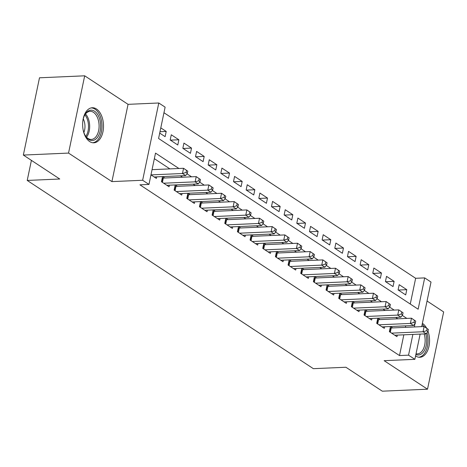 <?xml version="1.0" encoding="UTF-8"?>
<svg xmlns="http://www.w3.org/2000/svg" width="467" height="467" viewBox="0 0 467 467"><rect width="100%" height="100%" fill="white"/><g stroke="black" fill="none" stroke-linecap="round" stroke-linejoin="round"><path stroke-width="0.7" d="M426.634 328.178A17.548 10.426 87.5 0 0 422.524 323.45A17.548 10.426 87.5 0 0 422.384 323.362M415.583 355.942A17.548 10.426 87.5 0 0 415.718 356.035A17.548 10.426 87.5 0 0 419.886 357.273A17.548 10.426 87.5 0 0 428 331.231M96.482 108.986A17.548 10.426 87.5 0 0 92.308 107.743A17.548 10.426 87.5 0 0 82.717 122.191A17.548 10.426 87.5 0 0 89.676 141.565A17.548 10.426 87.5 0 0 93.844 142.809A17.548 10.426 87.5 0 0 103.435 128.361A17.548 10.426 87.5 0 0 96.482 108.986M410.265 304.04L415.648 278.291L424.684 277.894L431.018 282.056L421.701 326.643M31.406 160.368L27.214 180.437L313.369 368.673L345.907 367.243L382.31 391.188L427.509 389.204L443.65 311.933L427.054 301.017M27.214 180.437L59.753 179.013L23.35 155.067L39.491 77.796L84.69 75.812L68.544 153.083L111.911 181.61L142.645 180.262L158.786 102.991L165.12 107.153L158.576 138.483L418.14 309.218L424.684 277.894M111.911 181.61L128.057 104.339L84.69 75.812M128.057 104.339L158.786 102.991M415.648 278.291L163.952 112.728M23.35 155.067L68.544 153.083M390.447 326.521L389.373 331.675L396.968 336.672L397.294 335.108M377.785 318.19L376.711 323.351L384.306 328.348L384.633 326.777M365.124 309.866L364.05 315.021L371.644 320.018L371.971 318.447M352.462 301.536L351.388 306.691L358.983 311.687L359.31 310.117M339.801 293.206L338.721 298.36L346.321 303.357L346.648 301.793M327.139 284.876L326.059 290.03L333.66 295.033L333.987 293.463M314.478 276.552L313.398 281.706L320.998 286.703L321.325 285.133M301.816 268.221L300.736 273.376L308.337 278.373L308.664 276.803M289.155 259.891L288.075 265.046L295.675 270.043L296.002 268.472M276.493 251.561L275.413 256.716L283.014 261.713L283.341 260.148M263.832 243.231L262.752 248.391L270.352 253.388L270.679 251.818M251.17 234.907L250.09 240.061L257.691 245.058L258.017 243.488M238.509 226.577L237.429 231.731L245.029 236.728L245.356 235.158M225.847 218.247L224.767 223.401L232.368 228.398L232.694 226.834M213.185 209.917L212.106 215.071L219.7 220.074L220.033 218.503M200.524 201.592L199.444 206.747L207.039 211.744L207.371 210.173M187.857 193.262L186.782 198.417L194.377 203.414L194.71 201.843M175.195 184.932L174.121 190.087L181.716 195.083L182.042 193.513M162.534 176.602L161.459 181.756L169.054 186.753L169.381 185.189M159.988 131.712L166.211 131.437L160.788 127.87M170.408 140.135L178.873 139.767L171.278 134.77L170.186 139.989L177.781 144.986L178.873 139.767M183.07 148.465L191.534 148.092L183.94 143.095L182.848 148.319L190.443 153.316L191.534 148.092M195.731 156.795L204.196 156.422L196.601 151.425L195.51 156.649L203.104 161.646L204.196 156.422M208.393 165.125L216.857 164.752L209.263 159.755L208.171 164.974L215.766 169.97L216.857 164.752M221.054 173.45L229.519 173.082L221.924 168.085L220.833 173.304L228.427 178.301L229.519 173.082M233.716 181.78L242.18 181.412L234.586 176.415L233.494 181.634L241.089 186.631L242.18 181.412M246.378 190.11L254.842 189.736L247.247 184.739L246.156 189.964L253.75 194.961L254.842 189.736M259.039 198.44L267.503 198.066L259.909 193.069L258.817 198.288L266.412 203.291L267.503 198.066M271.701 206.77L280.165 206.396L272.57 201.4L271.479 206.618L279.073 211.615L280.165 206.396M284.362 215.094L292.827 214.727L285.232 209.73L284.14 214.948L291.741 219.945L292.827 214.727M297.03 223.424L305.488 223.051L297.893 218.054L296.802 223.279L304.402 228.275L305.488 223.051M309.691 231.755L318.15 231.381L310.555 226.384L309.463 231.609L317.064 236.606L318.15 231.381M322.353 240.085L330.817 239.711L323.217 234.714L322.125 239.933L329.725 244.93L330.817 239.711M335.014 248.409L343.478 248.041L335.878 243.044L334.786 248.263L342.387 253.26L343.478 248.041M347.676 256.739L356.14 256.371L348.54 251.374L347.448 256.593L355.048 261.59L356.14 256.371M360.337 265.069L368.802 264.696L361.201 259.699L360.11 264.923L367.71 269.92L368.802 264.696M372.999 273.399L381.463 273.026L373.863 268.029L372.771 273.248L380.372 278.25L381.463 273.026M385.66 281.729L394.125 281.356L386.524 276.359L385.433 281.578L393.033 286.575L394.125 281.356M159.696 133.089L165.12 136.656L166.211 131.437M398.094 289.908L405.695 294.905L406.786 289.686L399.186 284.689L398.094 289.908M178.914 168.488L155.517 153.1L148.973 184.424L139.937 184.821L399.501 355.562L403.838 334.816M405.397 327.355L405.712 325.849M397.791 318.803L395.666 317.408M385.129 310.479L383.004 309.078M372.468 302.149L370.343 300.748M359.806 293.819L357.681 292.424M347.144 285.489L345.02 284.094M334.483 277.159L332.358 275.763M321.821 268.834L319.697 267.433M309.16 260.504L307.035 259.109M296.492 252.174L294.373 250.779M283.831 243.844L281.712 242.449M271.169 235.52L269.05 234.119M258.508 227.19L256.389 225.789M245.846 218.86L243.727 217.464M233.185 210.529L231.06 209.134M220.523 202.199L218.398 200.804M207.862 193.875L205.737 192.474M195.2 185.545L193.075 184.15M182.539 177.215L180.414 175.82M169.877 168.885L154.355 158.675M150.975 174.862L156.392 178.429L156.719 176.859M164.763 177.997L162.644 176.596M177.425 186.321L175.306 184.926M190.087 194.651L187.968 193.256M202.748 202.982L200.629 201.586M215.41 211.312L213.291 209.911M228.077 219.642L225.952 218.241M240.738 227.966L238.614 226.571M253.4 236.296L251.275 234.901M266.062 244.626L263.937 243.231M278.723 252.956L276.598 251.555M291.385 261.281L289.26 259.885M304.046 269.611L301.921 268.216M316.708 277.941L314.583 276.546M329.369 286.271L327.244 284.87M342.031 294.601L339.906 293.2M354.692 302.925L352.567 301.53M367.354 311.256L365.229 309.86M380.015 319.586L377.891 318.19M392.677 327.916L390.552 326.515M420.142 334.103L414.871 359.333L384.143 360.682L427.509 389.204M414.871 359.333L408.543 355.165L412.875 334.425M399.501 355.562L408.543 355.165M148.973 184.424L142.645 180.262M414.433 326.958L414.894 323.713M406.827 318.406L402.233 315.388M394.166 310.082L389.571 307.058M381.504 301.752L376.91 298.728M368.842 293.422L364.248 290.398M356.181 285.092L351.587 282.074M343.519 276.762L338.925 273.744M330.858 268.437L326.264 265.414M318.196 260.107L313.602 257.083M305.535 251.777L300.941 248.753M292.873 243.447L288.279 240.429M280.212 235.123L275.618 232.099M267.55 226.793L262.956 223.769M254.889 218.463L250.294 215.439M242.227 210.132L237.633 207.114M229.566 201.802L224.971 198.784M216.904 193.478L212.31 190.454M204.242 185.148L199.648 182.124M191.575 176.818L186.981 173.794M414.795 323.853L415.087 323.841M398.322 290.054L406.786 289.686M151.01 174.886L182.469 173.508L185.632 175.592L154.18 176.97M152.055 169.667L183.56 168.283L187.798 171.208L186.531 170.373L186.094 172.463L187.36 173.298L187.798 171.208M186.094 172.463L182.469 173.508L183.56 168.283L186.531 170.373M185.632 175.592L187.36 173.298M82.758 121.735A15.189 9.025 -92.5 0 1 84.521 115.407A15.189 9.025 -92.5 0 1 94.573 111.239A15.189 9.025 -92.5 0 1 100.177 130.958A15.189 9.025 -92.5 0 1 88.683 139.435A15.189 9.025 -92.5 0 1 85.42 135.856A15.189 9.025 -92.5 0 1 83.108 129.703M85.198 135.471A14.063 8.353 87.5 0 0 88 138.43A14.063 8.353 87.5 0 0 91.345 139.429A14.063 8.353 87.5 0 0 99.027 127.847A14.063 8.353 87.5 0 0 93.453 112.325A14.063 8.353 87.5 0 0 90.108 111.333A14.063 8.353 87.5 0 0 84.334 115.81M92.635 142.744A17.437 10.362 87.5 0 0 101.94 128.197A17.437 10.362 87.5 0 0 95.011 109.155A17.437 10.362 87.5 0 0 91.112 107.912M83.272 118.898A11.074 6.579 -92.5 0 1 83.867 132.482M425.811 333.852A15.189 9.025 -92.5 0 1 426.546 337.623A15.189 9.025 -92.5 0 1 415.875 354.523M416.033 353.77A14.063 8.353 87.5 0 0 417.387 353.893A14.063 8.353 87.5 0 0 424.988 337.828A14.063 8.353 87.5 0 0 424.182 333.928M418.677 357.208A17.437 10.362 87.5 0 0 427.86 337.302A17.437 10.362 87.5 0 0 426.972 332.819M424.018 326.538A17.437 10.362 87.5 0 0 422.156 324.466M163.672 183.216L195.13 181.838L198.294 183.916L166.842 185.3M162.247 177.991L162.551 178.026A2.247 0.712 -168.2 0 0 163.322 178.061L196.222 176.614L200.46 179.538L199.193 178.703L198.755 180.793L200.022 181.622L200.46 179.538M198.755 180.793L195.13 181.838L196.222 176.614L199.193 178.703M198.294 183.916L200.022 181.622M176.333 191.546L207.792 190.162L210.956 192.246L179.503 193.63M174.909 186.321L175.213 186.356A2.247 0.712 -168.2 0 0 175.983 186.386L208.883 184.944L213.121 187.862L211.855 187.033L211.417 189.117L212.683 189.952L213.121 187.862M211.417 189.117L207.792 190.162L208.883 184.944L211.855 187.033M210.956 192.246L212.683 189.952M189.001 199.876L220.453 198.493L223.617 200.577L192.165 201.954M187.571 194.651L187.874 194.686A2.247 0.712 -168.2 0 0 188.645 194.716L221.545 193.274L225.783 196.193L224.516 195.358L224.078 197.448L225.345 198.282L225.783 196.193M224.078 197.448L220.453 198.493L221.545 193.274L224.516 195.358M223.617 200.577L225.345 198.282M201.662 208.2L233.115 206.823L236.279 208.907L204.826 210.284M200.232 202.982L200.536 203.017A2.247 0.712 -168.2 0 0 201.306 203.046L234.206 201.604L238.444 204.523L237.178 203.688L236.74 205.778L238.007 206.612L238.444 204.523M236.74 205.778L233.115 206.823L234.206 201.604L237.178 203.688M236.279 208.907L238.007 206.612M214.324 216.53L245.776 215.153L248.94 217.231L217.488 218.614M212.894 211.312L213.197 211.341A2.247 0.712 -168.2 0 0 213.968 211.376L246.868 209.928L251.106 212.853L249.839 212.018L249.401 214.108L250.668 214.937L251.106 212.853M249.401 214.108L245.776 215.153L246.868 209.928L249.839 212.018M248.94 217.231L250.668 214.937M226.985 224.861L258.438 223.483L261.602 225.561L230.149 226.944M225.555 219.636L225.859 219.671A2.247 0.712 -168.2 0 0 226.629 219.7L259.529 218.258L263.767 221.177L262.501 220.348L262.069 222.438L263.33 223.267L263.767 221.177M262.069 222.438L258.438 223.483L259.529 218.258L262.501 220.348M261.602 225.561L263.33 223.267M239.647 233.191L271.099 231.807L274.263 233.891L242.811 235.269M238.217 227.966L238.526 228.001A2.247 0.712 -168.2 0 0 239.291 228.03L272.191 226.588L276.429 229.507L275.162 228.678L274.73 230.762L275.991 231.597L276.429 229.507M274.73 230.762L271.099 231.807L272.191 226.588L275.162 228.678M274.263 233.891L275.991 231.597M252.308 241.521L283.761 240.137L286.931 242.221L255.472 243.599M250.878 236.296L251.188 236.331A2.247 0.712 -168.2 0 0 251.952 236.36L284.852 234.919L289.091 237.837L287.824 237.002L287.392 239.092L288.659 239.927L289.091 237.837M287.392 239.092L283.761 240.137L284.852 234.919L287.824 237.002M286.931 242.221L288.659 239.927M264.97 249.845L296.422 248.467L299.592 250.551L268.134 251.929M263.54 244.626L263.849 244.655A2.247 0.712 -168.2 0 0 264.614 244.69L297.514 243.243L301.752 246.167L300.485 245.333L300.053 247.422L301.32 248.257L301.752 246.167M300.053 247.422L296.422 248.467L297.514 243.243L300.485 245.333M299.592 250.551L301.32 248.257M277.632 258.175L309.084 256.797L312.254 258.876L280.795 260.259M276.201 252.951L276.511 252.986A2.247 0.712 -168.2 0 0 277.275 253.021L310.176 251.573L314.414 254.497L313.147 253.663L312.715 255.753L313.982 256.581L314.414 254.497M312.715 255.753L309.084 256.797L310.176 251.573L313.147 253.663M312.254 258.876L313.982 256.581M290.293 266.505L321.745 265.122L324.915 267.206L293.457 268.589M288.863 261.281L289.172 261.316A2.247 0.712 -168.2 0 0 289.937 261.345L322.837 259.903L327.075 262.822L325.808 261.993L325.376 264.077L326.643 264.912L327.075 262.822M325.376 264.077L321.745 265.122L322.837 259.903L325.808 261.993M324.915 267.206L326.643 264.912M302.955 274.835L334.407 273.452L337.577 275.536L306.118 276.913M301.524 269.611L301.834 269.646A2.247 0.712 -168.2 0 0 302.598 269.675L335.499 268.233L339.737 271.152L338.476 270.317L338.038 272.407L339.305 273.242L339.737 271.152M338.038 272.407L334.407 273.452L335.499 268.233L338.476 270.317M337.577 275.536L339.305 273.242M315.616 283.16L347.074 281.782L350.238 283.866L318.78 285.244M314.186 277.941L314.495 277.976A2.247 0.712 -168.2 0 0 315.26 278.005L348.16 276.563L352.398 279.482L351.137 278.647L350.699 280.737L351.966 281.572L352.398 279.482M350.699 280.737L347.074 281.782L348.16 276.563L351.137 278.647M350.238 283.866L351.966 281.572M328.278 291.49L359.736 290.112L362.9 292.19L331.442 293.574M326.847 286.271L327.157 286.3A2.247 0.712 -168.2 0 0 327.922 286.335L360.822 284.888L365.066 287.812L363.799 286.977L363.361 289.067L364.628 289.896L365.066 287.812M363.361 289.067L359.736 290.112L360.822 284.888L363.799 286.977M362.9 292.19L364.628 289.896M340.939 299.82L372.397 298.442L375.561 300.52L344.103 301.904M339.509 294.595L339.818 294.63A2.247 0.712 -168.2 0 0 340.583 294.659L373.483 293.218L377.727 296.136L376.46 295.307L376.023 297.397L377.289 298.226L377.727 296.136M376.023 297.397L372.397 298.442L373.483 293.218L376.46 295.307M375.561 300.52L377.289 298.226M353.601 308.15L385.059 306.766L388.223 308.85L356.765 310.228M352.171 302.925L352.48 302.96A2.247 0.712 -168.2 0 0 353.245 302.99L386.145 301.548L390.389 304.466L389.122 303.638L388.684 305.722L389.951 306.556L390.389 304.466M388.684 305.722L385.059 306.766L386.145 301.548L389.122 303.638M388.223 308.85L389.951 306.556M366.262 316.48L397.721 315.097L400.884 317.181L369.426 318.558M364.832 311.256L365.141 311.291A2.247 0.712 -168.2 0 0 365.906 311.32L398.812 309.878L403.05 312.797L401.783 311.962L401.346 314.052L402.612 314.886L403.05 312.797M401.346 314.052L397.721 315.097L398.812 309.878L401.783 311.962M400.884 317.181L402.612 314.886M378.924 324.804L410.382 323.427L413.546 325.511L382.088 326.888M377.494 319.586L377.803 319.615A2.247 0.712 -168.2 0 0 378.568 319.65L411.474 318.202L415.712 321.127L414.445 320.292L414.007 322.382L415.274 323.217L415.712 321.127M414.007 322.382L410.382 323.427L411.474 318.202L414.445 320.292M413.546 325.511L415.274 323.217M391.585 333.134L423.044 331.757L426.208 333.835L394.755 335.218M390.155 327.91L390.465 327.945A2.247 0.712 -168.2 0 0 391.229 327.98L424.135 326.532L428.373 329.457L427.107 328.622L426.669 330.712L427.935 331.541L428.373 329.457M426.669 330.712L423.044 331.757L424.135 326.532L427.107 328.622M426.208 333.835L427.935 331.541M85.508 113.989A14.063 8.353 -92.5 0 1 86.523 137.181M85.823 136.364A13.601 8.079 87.5 0 0 84.883 114.864M161.734 181.943L162.551 178.026M162.417 182.387L163.322 178.061M174.395 190.267L175.213 186.356M175.078 190.717L175.983 186.386M187.057 198.598L187.874 194.686M187.74 199.047L188.645 194.716M199.718 206.928L200.536 203.017M200.401 207.371L201.306 203.046M212.38 215.258L213.197 211.341M213.063 215.701L213.968 211.376M225.041 223.582L225.859 219.671M225.724 224.032L226.629 219.7M237.703 231.912L238.526 228.001M238.386 232.362L239.291 228.03M250.37 240.242L251.188 236.331M251.048 240.692L251.952 236.36M263.032 248.572L263.849 244.655M263.709 249.016L264.614 244.69M275.693 256.903L276.511 252.986M276.371 257.346L277.275 253.021M288.355 265.227L289.172 261.316M289.032 265.676L289.937 261.345M301.017 273.557L301.834 269.646M301.694 274.006L302.598 269.675M313.678 281.887L314.495 277.976M314.355 282.331L315.26 278.005M326.34 290.217L327.157 286.3M327.017 290.661L327.922 286.335M339.001 298.541L339.818 294.63M339.678 298.991L340.583 294.659M351.663 306.872L352.48 302.96M352.34 307.321L353.245 302.99M364.324 315.202L365.141 311.291M365.001 315.651L365.906 311.32M376.986 323.532L377.803 319.615M377.663 323.975L378.568 319.65M389.647 331.862L390.465 327.945M390.324 332.306L391.229 327.98"/></g></svg>
